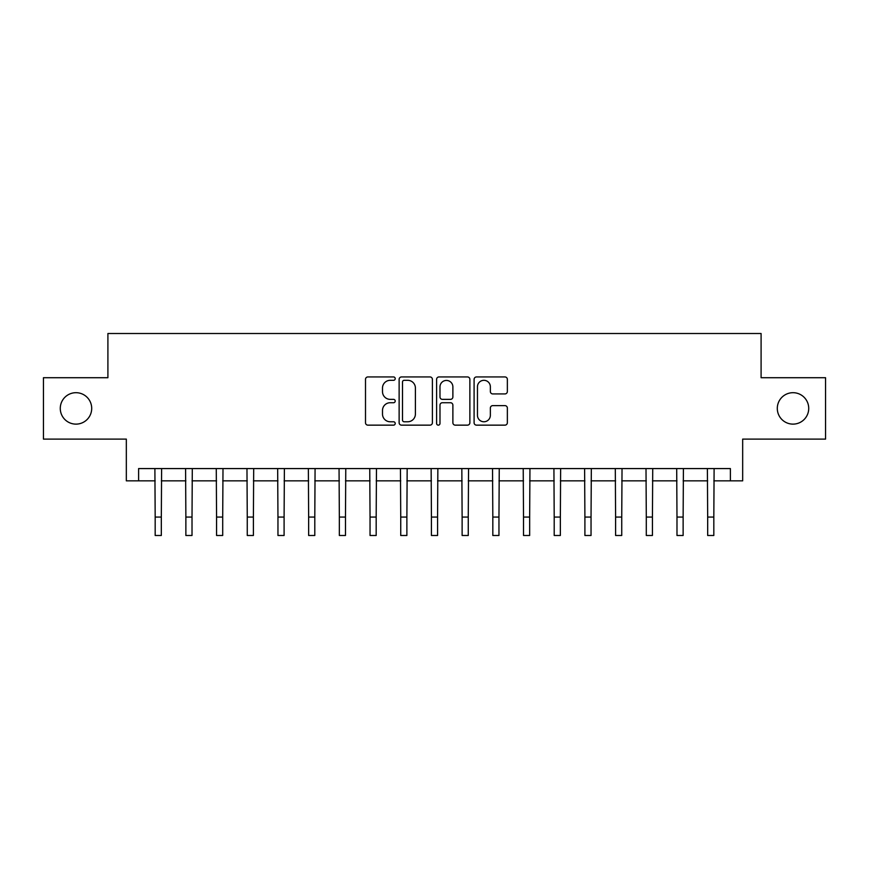 <?xml version="1.0" encoding="UTF-8"?>
<svg xmlns="http://www.w3.org/2000/svg" width="869" height="869" viewBox="0 0 869 869"><rect width="100%" height="100%" fill="white"/><g stroke="black" fill="none" stroke-linecap="round" stroke-linejoin="round"><path stroke-width="1.3" d="M395.21 378.623A1.684 1.684 0 0 0 393.527 376.94L367.913 376.94A2.411 2.411 0 0 0 365.501 379.351L365.501 422.736A2.411 2.411 0 0 0 367.913 425.147L393.527 425.147A1.684 1.684 0 0 0 395.21 423.464A1.684 1.684 0 0 0 393.527 421.769L390.214 421.769A7.712 7.712 0 0 1 382.501 414.057L382.501 410.44A7.712 7.712 0 0 1 390.214 402.727L393.527 402.727A1.684 1.684 0 0 0 395.21 401.043A1.684 1.684 0 0 0 393.527 399.36L390.214 399.36A7.712 7.712 0 0 1 382.501 391.647L382.501 388.03A7.712 7.712 0 0 1 390.214 380.318L393.527 380.318A1.684 1.684 0 0 0 395.21 378.623M777.299 408.408A15.718 15.718 0 0 0 793.017 424.126A15.718 15.718 0 0 0 808.724 408.408A15.718 15.718 0 0 0 793.017 392.69A15.718 15.718 0 0 0 777.299 408.408M60.276 408.408A15.718 15.718 0 0 0 75.983 424.126A15.718 15.718 0 0 0 91.701 408.408A15.718 15.718 0 0 0 75.983 392.69A15.718 15.718 0 0 0 60.276 408.408M504.943 393.929A2.411 2.411 0 0 0 507.355 391.517L507.355 379.351A2.411 2.411 0 0 0 504.943 376.94L476.494 376.94A2.411 2.411 0 0 0 474.094 379.351L474.094 422.736A2.411 2.411 0 0 0 476.494 425.147L504.943 425.147A2.411 2.411 0 0 0 507.355 422.736L507.355 408.028A2.411 2.411 0 0 0 504.943 405.627L492.766 405.627A2.411 2.411 0 0 0 490.355 408.028L490.355 415.328A6.452 6.452 0 0 1 483.914 421.769A6.452 6.452 0 0 1 477.461 415.328L477.461 386.759A6.452 6.452 0 0 1 483.914 380.318A6.452 6.452 0 0 1 490.355 386.759L490.355 391.517A2.411 2.411 0 0 0 492.766 393.929L504.943 393.929M138.605 480.85L138.605 468.576L730.394 468.576L730.394 480.85L742.669 480.85L742.669 439.106L825.55 439.106L825.55 377.711L761.092 377.711L761.092 333.511L107.908 333.511L107.908 377.711L43.45 377.711L43.45 439.106L126.331 439.106L126.331 480.85L155.182 480.85M432.393 379.351A2.411 2.411 0 0 0 429.981 376.94L401.543 376.94A2.411 2.411 0 0 0 399.132 379.351L399.132 422.736A2.411 2.411 0 0 0 401.543 425.147L429.981 425.147A2.411 2.411 0 0 0 432.393 422.736L432.393 379.351M439.019 376.94L467.457 376.94A2.411 2.411 0 0 1 469.868 379.351L469.868 422.736A2.411 2.411 0 0 1 467.457 425.147L455.291 425.147A2.411 2.411 0 0 1 452.879 422.736L452.879 405.139A2.411 2.411 0 0 0 450.468 402.727L442.397 402.727A2.411 2.411 0 0 0 439.986 405.139L439.986 423.464A1.684 1.684 0 0 1 438.291 425.147A1.684 1.684 0 0 1 436.607 423.464L436.607 379.351A2.411 2.411 0 0 1 439.019 376.94M161.319 480.85L185.868 480.85M192.016 480.85L216.566 480.85M222.703 480.85L247.263 480.85M253.4 480.85L277.961 480.85M284.098 480.85L308.647 480.85M314.795 480.85L339.344 480.85M345.482 480.85L370.042 480.85M376.179 480.85L400.739 480.85M406.877 480.85L431.426 480.85M437.574 480.85L462.123 480.85M468.261 480.85L492.821 480.85M498.958 480.85L523.518 480.85M529.655 480.85L554.205 480.85M560.353 480.85L584.902 480.85M591.039 480.85L615.6 480.85M621.737 480.85L646.297 480.85M652.434 480.85L676.984 480.85M683.132 480.85L707.681 480.85M713.818 480.85L730.394 480.85M404.194 380.318A1.684 1.684 0 0 0 402.499 382.002L402.499 420.085A1.684 1.684 0 0 0 404.194 421.769L407.68 421.769A7.712 7.712 0 0 0 415.404 414.057L415.404 388.03A7.712 7.712 0 0 0 407.68 380.318L404.194 380.318M452.879 386.879A6.452 6.452 0 0 0 446.427 380.437A6.452 6.452 0 0 0 439.986 386.879L439.986 396.948A2.411 2.411 0 0 0 442.397 399.36L450.468 399.36A2.411 2.411 0 0 0 452.879 396.948L452.879 386.879M154.888 468.576L155.182 517.066L161.319 517.066L161.612 468.576M155.182 517.066L155.182 535.489L161.319 535.489L161.319 517.066M185.586 468.576L185.868 517.066L192.016 517.066L192.299 468.576M185.868 517.066L185.868 535.489L192.016 535.489L192.016 517.066M216.272 468.576L216.566 517.066L222.703 517.066L222.996 468.576M216.566 517.066L216.566 535.489L222.703 535.489L222.703 517.066M246.97 468.576L247.263 517.066L253.4 517.066L253.694 468.576M247.263 517.066L247.263 535.489L253.4 535.489L253.4 517.066M277.667 468.576L277.961 517.066L284.098 517.066L284.391 468.576M277.961 517.066L277.961 535.489L284.098 535.489L284.098 517.066M308.365 468.576L308.647 517.066L314.795 517.066L315.078 468.576M308.647 517.066L308.647 535.489L314.795 535.489L314.795 517.066M339.051 468.576L339.344 517.066L345.482 517.066L345.775 468.576M339.344 517.066L339.344 535.489L345.482 535.489L345.482 517.066M369.749 468.576L370.042 517.066L376.179 517.066L376.473 468.576M370.042 517.066L370.042 535.489L376.179 535.489L376.179 517.066M400.446 468.576L400.739 517.066L406.877 517.066L407.17 468.576M400.739 517.066L400.739 535.489L406.877 535.489L406.877 517.066M431.143 468.576L431.426 517.066L437.574 517.066L437.857 468.576M431.426 517.066L431.426 535.489L437.574 535.489L437.574 517.066M461.83 468.576L462.123 517.066L468.261 517.066L468.554 468.576M462.123 517.066L462.123 535.489L468.261 535.489L468.261 517.066M492.527 468.576L492.821 517.066L498.958 517.066L499.251 468.576M492.821 517.066L492.821 535.489L498.958 535.489L498.958 517.066M523.225 468.576L523.518 517.066L529.655 517.066L529.949 468.576M523.518 517.066L523.518 535.489L529.655 535.489L529.655 517.066M553.922 468.576L554.205 517.066L560.353 517.066L560.635 468.576M554.205 517.066L554.205 535.489L560.353 535.489L560.353 517.066M584.609 468.576L584.902 517.066L591.039 517.066L591.333 468.576M584.902 517.066L584.902 535.489L591.039 535.489L591.039 517.066M615.306 468.576L615.6 517.066L621.737 517.066L622.03 468.576M615.6 517.066L615.6 535.489L621.737 535.489L621.737 517.066M646.004 468.576L646.297 517.066L652.434 517.066L652.728 468.576M646.297 517.066L646.297 535.489L652.434 535.489L652.434 517.066M676.701 468.576L676.984 517.066L683.132 517.066L683.414 468.576M676.984 517.066L676.984 535.489L683.132 535.489L683.132 517.066M707.388 468.576L707.681 517.066L713.818 517.066L714.112 468.576M707.681 517.066L707.681 535.489L713.818 535.489L713.818 517.066"/></g></svg>
